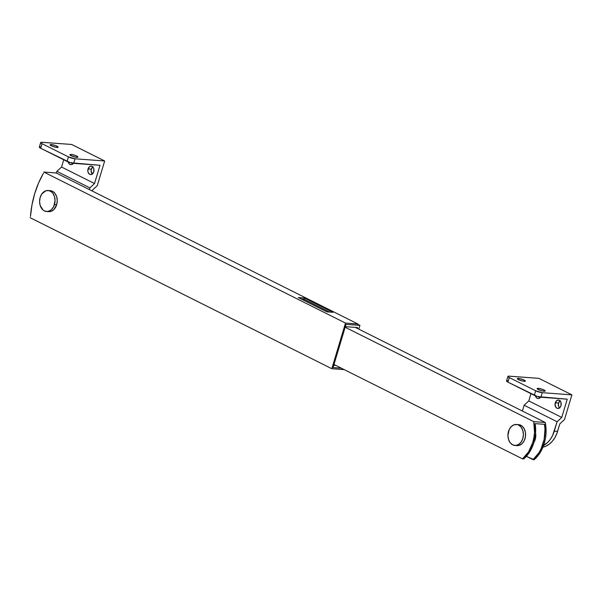 <?xml version="1.0" encoding="UTF-8"?>
<svg xmlns="http://www.w3.org/2000/svg" width="602" height="602" viewBox="0 0 602 602"><rect width="100%" height="100%" fill="white"/><g stroke="black" fill="none" stroke-linecap="round" stroke-linejoin="round"><path stroke-width="0.9" d="M56.189 172.97L357.904 324.004L345.495 323.086L43.788 172.059L56.189 172.97L357.904 324.004L345.495 323.086L331.815 368.71L344.216 369.62L331.815 368.71L30.1 217.676L331.815 368.71L345.495 323.086L43.788 172.059L56.189 172.97M326.916 311.859L332.951 312.31L304.364 297.998L298.329 297.554L326.916 311.859L332.951 312.31L304.364 297.998L298.329 297.554L326.916 311.859M346.015 324.365L357.535 325.215L357.904 324.004L357.535 325.215L346.015 324.365L345.33 326.653L357.626 327.556L357.362 328.421L357.626 327.556L345.33 326.653L346.015 324.365L359.951 325.396L357.806 324.32L359.951 325.396L346.015 324.365L333.056 367.559L346.015 324.365M301.241 299.013L304.002 299.217L329.67 312.062L304.002 299.217L304.364 297.998L304.002 299.217L301.241 299.013M341.319 368.161L333.056 367.559L341.319 368.161L333.056 367.559L333.741 365.271L333.056 367.559L341.319 368.161M43.419 173.271L38.52 183.106L34.683 193.731L31.974 204.928L30.469 216.464A80.961 59.38 94.2 0 1 43.419 173.271M335.856 365.429L333.741 365.271L335.856 365.429M358.822 329.159L359.951 325.396L358.822 329.159M304.1 299.262L303.792 300.285L304.1 299.262M54.473 204.582A10.527 7.721 94.2 0 1 46.55 211.498A10.527 7.721 94.2 0 1 40.183 197.426L41.862 193.912L45.82 190.796L48.837 190.608L51.629 192.008L52.803 193.242L54.473 196.545L55.06 200.526L53.759 206.441L51.621 209.466L50.282 210.519L47.317 211.505L44.36 210.888L43.02 210L40.176 205.463L39.589 201.482L40.183 197.426A10.527 7.721 94.2 0 1 48.1 190.503A10.527 7.721 94.2 0 1 54.473 204.582L56.671 204.74L54.473 204.582M46.55 211.498L48.747 211.663A10.527 7.721 -85.8 0 0 56.671 204.74A10.527 7.721 -85.8 0 0 50.297 190.668L48.1 190.503M48.009 211.558L51.027 211.37L53.819 209.631L56.671 204.74L57.258 200.684L56.671 196.703L54.993 193.4L52.487 191.278L49.53 190.661M56.994 147.422A4.206 0.828 -163.3 0 1 52.479 146.301A4.206 0.828 -163.3 0 1 50.101 144.781A4.206 0.828 -163.3 0 1 51.275 144.555L50.959 145.609L51.275 144.555L50.169 145.022L52.592 146.339L56.377 147.347L58.176 147.151L55.677 145.631L51.275 144.555A4.206 0.828 -163.3 0 1 55.79 145.676A4.206 0.828 -163.3 0 1 58.168 147.197A4.206 0.828 -163.3 0 1 56.994 147.422M76.778 157.325A4.206 0.828 -163.3 0 1 72.27 156.204A4.206 0.828 -163.3 0 1 69.892 154.684A4.206 0.828 -163.3 0 1 71.066 154.466L70.75 155.512L71.066 154.466L69.96 154.925L72.375 156.249L76.168 157.257L77.959 157.054L75.468 155.542L71.066 154.466A4.206 0.828 -163.3 0 1 75.574 155.579A4.206 0.828 -163.3 0 1 77.951 157.107A4.206 0.828 -163.3 0 1 76.778 157.325M88.042 168.929A4.206 3.085 94.2 0 1 91.211 166.16A4.206 3.085 94.2 0 1 93.761 171.788L93.761 168.575L92.625 166.754L90.902 166.152L89.186 166.972L87.809 170.547L88.042 172.142L89.179 173.955L90.902 174.557L92.083 174.166L93.761 171.788A4.206 3.085 94.2 0 1 90.593 174.557A4.206 3.085 94.2 0 1 88.042 168.929L91.338 169.17L88.042 168.929M92.813 166.927A4.206 3.085 -85.8 0 0 91.338 169.17L93.009 166.792M92.287 191.037L92.595 189.991L97.261 185.672L104.673 160.975L75.032 158.793L68.44 156.896L67.07 161.456L40.688 148.25L42.05 143.69L68.44 156.896L42.05 143.69L40.778 142.817L41.47 142.268L71.691 144.465L104.673 160.975L71.691 144.465L42.05 142.283A4.861 0.956 -163.3 0 0 40.695 142.539L39.326 147.099A4.861 0.956 16.7 0 0 40.688 148.25L70.366 162.698L100.007 165.294L94.529 183.542L89.871 187.862L89.359 189.57L89.871 187.862L56.889 171.352L89.871 187.862L94.529 183.542L61.554 167.032L63.722 159.786L61.554 167.032L94.529 183.542L100.007 165.294L73.662 163.353L75.032 158.793L104.673 160.975L97.261 185.672L92.595 189.991L92.287 191.037M56.377 173.06L56.889 171.352L61.554 167.032L56.889 171.352L56.377 173.06M92.475 174.196L91.158 171.608L91.338 169.17A4.206 3.085 -85.8 0 0 92.287 174.023M72.684 164.293L71.548 162.48M68.079 161.456L68.921 163.556L70.509 164.609L71.713 164.534L73.301 163.285M40.68 146.843L39.318 147.159L40.688 148.25L42.05 143.69A4.861 0.956 -163.3 0 1 40.695 142.539M73.278 163.315A4.206 3.085 94.2 0 1 70.803 164.647A4.206 3.085 94.2 0 1 68.176 161.953M71.766 163.052A4.206 3.085 -85.8 0 0 72.496 164.12M68.44 156.896L67.07 161.456A4.861 0.956 16.7 0 0 73.662 163.353L75.032 158.793A4.861 0.956 -163.3 0 1 68.44 156.896M526.366 456.339L534.079 459.732L540.137 452.666L544.276 443.411L545.472 438.271L546.044 432.973L545.254 422.476L355.285 327.383L545.254 422.476L533.726 421.626L534.516 432.123L533.944 437.421L532.747 442.56L528.609 451.816L522.551 458.882L333.975 364.488L522.551 458.882L523.65 458.965L529.459 452.283L533.553 443.576L535.517 433.703L535.17 423.627L544.501 424.32L544.968 429.316L544.148 439.415L541.085 448.821L538.79 452.967L532.981 459.65L526.366 456.339M345.149 327.232L533.726 421.626L345.149 327.232M534.079 459.732A32.388 23.749 -85.8 0 0 545.254 422.476L533.726 421.626A32.388 23.749 94.2 0 1 522.551 458.882L523.65 458.965A32.388 23.749 -85.8 0 0 535.17 423.627L544.501 424.32A32.388 23.749 94.2 0 1 532.981 459.65L534.079 459.732M533.929 442.35A10.527 7.721 -85.8 0 0 535.208 439.46A10.527 7.721 -85.8 0 0 535.577 432.921L535.645 437.458L533.53 442.967M514.883 445.465L517.08 445.623A10.527 7.721 -85.8 0 0 525.35 437.225A10.527 7.721 -85.8 0 0 520.813 425.245L518.623 425.08A10.527 7.721 94.2 0 1 523.161 437.06A10.527 7.721 94.2 0 1 514.883 445.465A10.527 7.721 94.2 0 1 512.686 444.855L510.18 442.733L508.502 439.43L507.915 435.442L509.224 429.535L511.361 426.502L514.153 424.764L517.171 424.576L520.813 425.245A10.527 7.721 -85.8 0 0 518.623 424.636L516.426 424.47A10.527 7.721 94.2 0 1 518.623 425.08L521.129 427.202L522.807 430.505L523.394 434.486L522.799 438.542L521.121 442.056L518.608 444.487L515.651 445.465L512.686 444.855A10.527 7.721 94.2 0 1 508.156 432.876A10.527 7.721 94.2 0 1 516.426 424.47M516.335 445.525L519.353 445.337L522.145 443.591L524.282 440.566L525.441 436.706L525.441 432.612L524.289 428.895L522.152 426.133L519.368 424.734L517.855 424.628M524.222 381.307A4.206 0.828 -163.3 0 1 519.714 380.186A4.206 0.828 -163.3 0 1 517.329 378.666A4.206 0.828 -163.3 0 1 518.503 378.44L518.194 379.493L518.503 378.44L517.404 378.906L519.819 380.223L523.612 381.239L525.403 381.036L522.905 379.523L518.503 378.44A4.206 0.828 -163.3 0 1 523.018 379.561A4.206 0.828 -163.3 0 1 525.395 381.081A4.206 0.828 -163.3 0 1 524.222 381.307M544.012 391.21A4.206 0.828 -163.3 0 1 539.497 390.088A4.206 0.828 -163.3 0 1 537.119 388.568A4.206 0.828 -163.3 0 1 538.293 388.35L537.977 389.396L538.293 388.35L537.195 388.809L539.61 390.134L543.403 391.142L545.194 390.939L542.695 389.426L538.293 388.35A4.206 0.828 -163.3 0 1 542.808 389.464A4.206 0.828 -163.3 0 1 545.186 390.991A4.206 0.828 -163.3 0 1 544.012 391.21M555.277 402.813A4.206 3.085 94.2 0 1 558.445 400.044A4.206 3.085 94.2 0 1 560.989 405.673L560.996 402.46L559.852 400.639L558.137 400.044L556.414 400.857L555.036 404.431L555.939 407.343L557.527 408.397L558.731 408.322L559.852 407.629L560.989 405.673A4.206 3.085 94.2 0 1 557.821 408.442A4.206 3.085 94.2 0 1 555.277 402.813L558.566 403.054L555.277 402.813M560.041 400.812A4.206 3.085 -85.8 0 0 558.566 403.054L560.244 400.676M542.816 447.173L546.247 446.029L549.483 444.013L552.395 441.198L554.871 437.684L556.812 433.613L559.83 423.876L564.488 419.556L571.9 394.859L542.259 392.677L535.667 390.781L534.298 395.348L507.915 382.135L509.284 377.574L535.667 390.781L509.284 377.574L508.005 376.702L508.698 376.152L538.918 378.349L571.9 394.859L538.918 378.349L509.277 376.167A4.861 0.956 -163.3 0 0 507.922 376.423L506.553 380.983A4.861 0.956 16.7 0 0 507.915 382.135L537.594 396.583L567.234 399.179L561.764 417.427L557.098 421.746L552.621 435.464L550.401 439.272L547.692 442.455L542.951 445.789M522.385 411.031L524.124 405.236L557.098 421.746L524.124 405.236L528.782 400.917L530.956 393.67L528.782 400.917L561.764 417.427L528.782 400.917L524.124 405.236L522.385 411.031M559.702 408.081L558.566 406.267L558.566 403.054A4.206 3.085 -85.8 0 0 559.521 407.908M539.919 398.178L538.775 396.364M535.306 395.341L536.156 397.44L537.736 398.494L538.948 398.419L540.528 397.169M507.907 380.727L506.545 381.043L507.915 382.135L509.284 377.574A4.861 0.956 -163.3 0 1 507.922 376.423M571.9 394.859L564.488 419.556L559.83 423.876L557.565 431.416L554.276 431.175L557.098 421.746L561.764 417.427L567.234 399.179L540.889 397.237L542.259 392.677L571.9 394.859M542.951 447.143A24.291 17.812 -85.8 0 0 557.565 431.416L554.276 431.175A24.291 17.812 94.2 0 1 543.598 445.465M540.506 397.2A4.206 3.085 94.2 0 1 538.037 398.532A4.206 3.085 94.2 0 1 535.404 395.838M539.001 396.944A4.206 3.085 -85.8 0 0 539.731 398.005M535.667 390.781L534.298 395.348A4.861 0.956 16.7 0 0 540.889 397.237L542.259 392.677A4.861 0.956 -163.3 0 1 535.667 390.781"/></g></svg>
